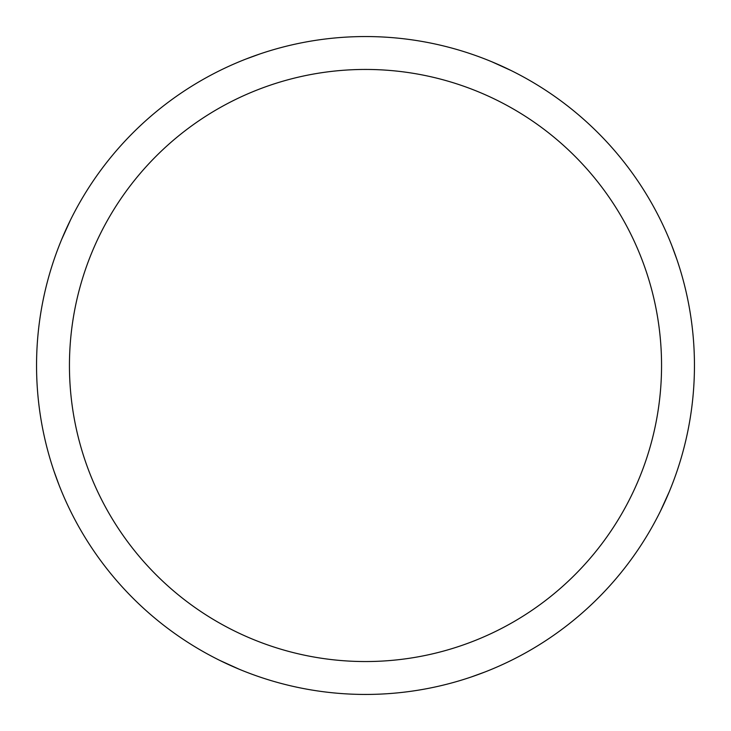 <?xml version="1.0" encoding="UTF-8"?>
<svg xmlns="http://www.w3.org/2000/svg" width="731" height="731" viewBox="0 0 731 731"><rect width="100%" height="100%" fill="white"/><g stroke="black" fill="none" stroke-linecap="round" stroke-linejoin="round"><path stroke-width="1.1" d="M365.5 36.55A328.95 328.95 0 0 1 694.45 365.5A328.95 328.95 0 0 1 365.5 694.441A328.95 328.95 0 0 1 36.55 365.5A328.95 328.95 0 0 1 365.5 36.55M365.5 69.445A296.055 296.055 0 0 1 661.555 365.5A296.055 296.055 0 0 1 365.5 661.546A296.055 296.055 0 0 1 69.445 365.5A296.055 296.055 0 0 1 365.5 69.445M485.119 671.926L471.276 676.97M491.789 61.76L510.996 70.478M245.881 59.074L259.724 54.021M59.074 485.119L54.021 471.267M61.76 239.211L70.478 220.004M671.926 245.881L676.979 259.724M669.24 491.78L660.522 510.987M239.211 669.23L220.004 660.513"/></g></svg>
